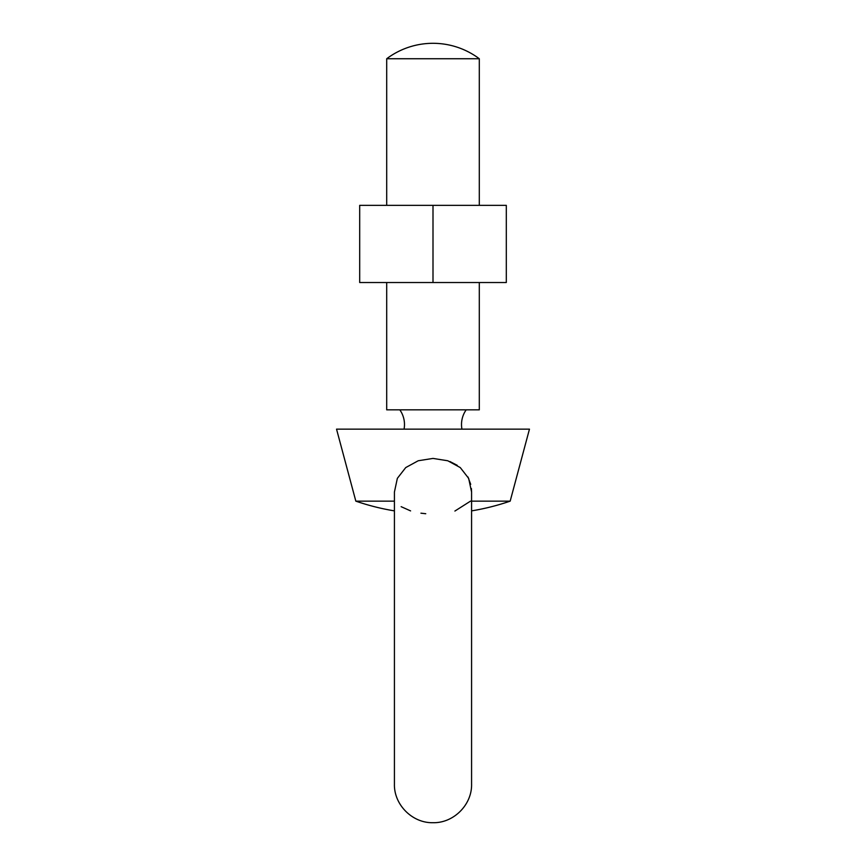 <?xml version="1.0" encoding="UTF-8"?>
<svg xmlns="http://www.w3.org/2000/svg" width="866" height="866" viewBox="0 0 866 866"><rect width="100%" height="100%" fill="white"/><g stroke="black" fill="none" stroke-linecap="round" stroke-linejoin="round"><path stroke-width="1.3" d="M404.065 429.146A25.46 25.46 0 0 0 399.821 409.845M461.935 429.146A25.46 25.46 0 0 1 466.179 409.845M471.58 492.04L471.58 784.12C472.111 804.731 453.611 823.23 433 822.7C412.389 823.23 393.889 804.731 394.42 784.12L394.42 492.04L397.353 478.346L405.732 467.575L418.224 460.755L433 458.417L447.787 460.766L460.29 467.597L468.658 478.368L471.58 492.04L471.407 488.511M401.142 506.675L410.592 510.897M420.93 513.181L425.747 513.722M479.299 205.35L479.299 58.736L386.701 58.736L386.701 205.35M386.701 282.522L386.701 409.845L479.299 409.845L479.299 282.522M471.58 510.875A237.501 237.501 0 0 0 510.171 501.143L471.58 501.143M510.171 501.143L529.462 429.146L336.538 429.146L355.829 501.143A237.501 237.501 0 0 0 394.42 510.875M394.42 501.143L355.829 501.143M470.714 484.343L467.976 477.004M457.237 465.323L449.952 461.546M454.899 511.048L470.498 501.143M433 205.35L359.693 205.35L359.693 282.522L506.307 282.522L506.307 205.35L433 205.35L433 282.522M479.299 58.736A77.171 77.171 0 0 0 386.701 58.736"/></g></svg>
